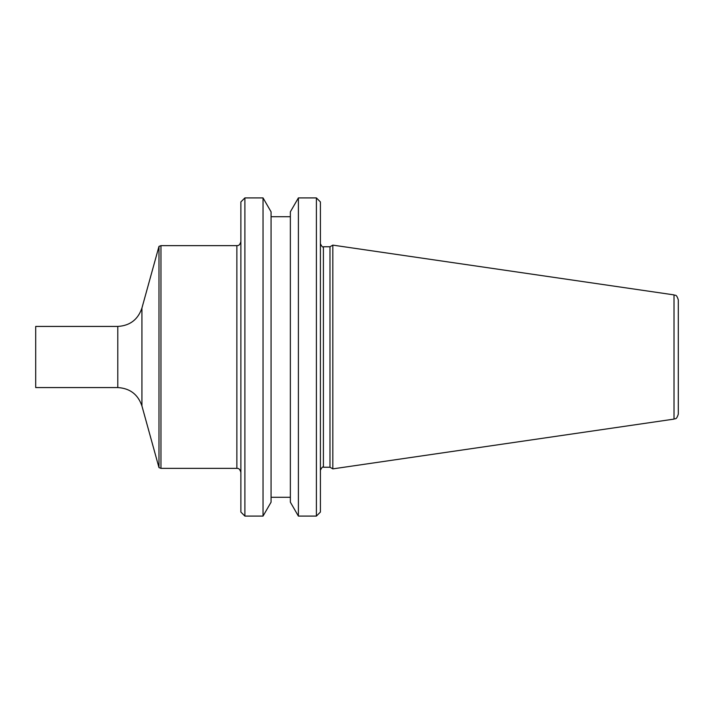 <?xml version="1.0" encoding="UTF-8"?>
<svg xmlns="http://www.w3.org/2000/svg" width="714" height="714" viewBox="0 0 714 714"><rect width="100%" height="100%" fill="white"/><g stroke="black" fill="none" stroke-linecap="round" stroke-linejoin="round"><path stroke-width="1.07" d="M117.783 387.568L117.783 326.432L35.7 326.432L35.7 387.568L117.783 387.568C129.939 388.291 137.989 394.414 141.925 405.945L158.981 467.608L160.962 468.357L236.869 468.357C237.369 468.652 239.368 467.402 240.877 472.365M674.016 294.891C675.23 295.917 676.22 293.445 678.3 299.853L678.3 414.147C676.22 420.555 675.23 418.083 674.016 419.109L332.822 468.875L332.822 245.125L674.016 294.891L674.016 419.109M329.984 467.233L323.406 467.233L323.406 246.767L329.984 246.767L329.984 467.233L332.822 468.875M320.399 357L320.399 512.072L316.391 516.088L316.391 197.912L320.399 201.928L320.399 357M298.39 516.088L290.357 502.174L290.357 211.826L298.39 197.912L298.39 516.088L316.391 516.088M271.07 357L271.07 502.174L263.038 516.088L263.038 197.912L271.07 211.826L271.07 357M244.893 516.088L240.877 512.072L240.877 201.928L244.893 197.912L244.893 516.088L263.038 516.088M117.783 326.432C129.939 325.709 137.989 319.586 141.925 308.055L158.981 246.392L158.981 467.608M141.925 308.055L141.925 405.945M158.981 246.392L160.962 245.643L236.869 245.643L236.869 468.357M160.962 245.643L160.962 468.357M329.984 246.767L332.822 245.125M323.406 467.233C322.844 466.385 321.844 467.384 320.399 470.24M323.406 246.767C322.844 247.615 321.844 246.616 320.399 243.76M298.39 197.912L316.391 197.912M271.07 497.292L290.357 497.292M271.07 216.708L290.357 216.708M244.893 197.912L263.038 197.912M236.869 245.643C237.369 245.348 239.368 246.598 240.877 241.635"/></g></svg>
